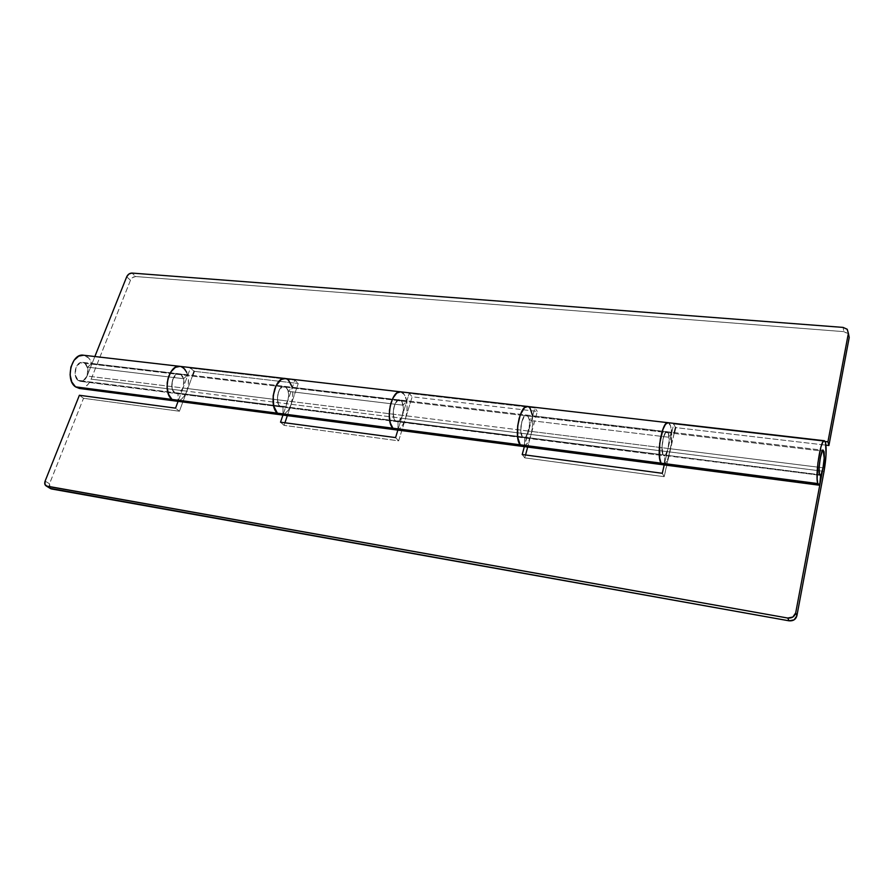 <?xml version="1.0" encoding="UTF-8"?>
<svg xmlns="http://www.w3.org/2000/svg" width="894" height="894" viewBox="0 0 894 894"><rect width="100%" height="100%" fill="white"/><g stroke="black" fill="none" stroke-linecap="round" stroke-linejoin="round"><path stroke-width="0.67" stroke-dasharray="4.47 3.35" d="M78.136 380.419L81.153 381.358C87.612 381.425 90.64 367.155 84.997 363.322L823.877 451.269L84.997 363.322L81.857 362.327C75.409 362.305 72.436 376.709 78.136 380.419L819.452 474.703L78.136 380.419L75.197 374.944L76.012 367.624L80.091 362.808L84.997 363.322L87.869 368.797L87.076 376.028L83.053 380.844L78.136 380.419L80.348 381.336C83.332 381.358 85.578 379.581 87.076 376.028L183.035 387.996L178.074 401.35L183.035 387.996L183.873 380.453L181.236 374.776C184.13 377.95 184.734 382.353 183.035 387.996C181.583 391.717 179.448 393.583 176.632 393.606L281.744 407.005L279.833 406.066L174.553 392.678L176.632 393.606L174.553 392.678L279.833 406.066C274.458 402.803 279.252 383.325 284.281 386.286C288.527 388.868 289.678 393.785 287.734 401.048L87.076 376.028L94.853 356.538L87.076 376.028L83.053 380.844L78.136 380.419L283.007 406.904L282.973 414.57L280.671 414.771L178.085 400.881L282.973 414.57L283.007 406.904L279.833 406.066L277.743 402.032L277.453 396.154L279.062 390.443L282.012 386.856L285.298 386.588L287.812 389.695L288.717 395.126L287.734 401.048L183.035 387.996L179.191 393.058L174.553 392.678L78.136 380.419L76.001 377.626L75.051 373.569L75.498 369.144L77.264 365.311L79.935 362.886L82.952 362.394L85.645 363.914L87.467 367.121C86.673 364.495 85.075 362.908 82.684 362.349C75.711 360.841 72.325 376.542 78.136 380.419M395.841 429.824L524.387 446.084L524.733 437.691L522.353 436.909L520.923 432.584L520.934 426.147L522.398 419.811L524.8 415.755L527.326 415.33L529.114 418.649L529.583 424.549L524.353 446.631L528.577 431.076L668.053 448.464L664.231 464.925L668.053 448.464L823.039 467.786L668.053 448.464C669.405 442.53 669.438 437.278 668.131 432.73L667.002 431.713C664.197 428.628 659.984 451.425 662.979 454.8L819.452 474.703L662.979 454.8L820.603 475.373L664.823 455.527L664.276 464.355L819.798 484.66L664.276 464.355L664.823 455.527L662.979 454.8L664.063 455.739L395.26 420.75L396.936 421.689L523.761 437.859C525.75 437.669 527.359 435.412 528.577 431.076L402.412 415.341L397.875 430.092L402.412 415.341L403.362 407.083L401.372 400.981C403.652 404.345 403.999 409.139 402.412 415.341C401.093 419.454 399.272 421.577 396.936 421.689L395.26 420.75L522.353 436.909C518.375 433.568 522.845 411.989 526.566 415.039C529.695 417.699 530.365 423.052 528.577 431.076L287.734 401.048L282.951 415.062L287.734 401.048L402.412 415.341L399.07 421.007L395.26 420.75L398.076 421.555L524.733 437.691L524.387 446.084L522.632 446.408L525.895 445.011L528.767 440.82L531.081 434.495L405.451 418.683C408.212 407.887 407.608 399.529 403.641 393.617L400.668 391.84M667.986 422.683L670.042 424.527L671.338 429.232L671.249 444.05L664.175 476.681L662.286 473.295L664.175 476.681L524.756 457.862L525.538 454.99L524.756 457.862L664.175 476.681L669.885 451.962L824.044 471.361L669.885 451.962C672.31 439.96 672.355 430.819 670.042 424.527L668.153 422.706M527.929 406.546C533.07 410.447 534.12 419.755 531.081 434.495L527.683 447.067L531.081 434.495L532.813 423.13L532.019 412.838L528.913 407.016L527.795 406.502M285.655 378.587C292.617 382.386 294.461 390.957 291.187 404.3L186.835 391.17C189.796 381.358 188.757 373.67 183.728 368.116L180.052 366.372M50.153 488.37L49.338 487.163L49.516 483.788L83.522 398.299L179.415 411.24L186.835 391.17L291.187 404.3L287.343 415.643L291.187 404.3L292.908 393.986L291.343 384.532L286.974 379.056L285.477 378.531M284.918 422.784L284.046 425.365L398.657 440.843L405.451 418.683L669.885 451.962L675.529 427.578L825.967 445.156L675.529 427.578L673.73 423.957L668.053 448.464L669.125 439.334L668.131 432.73L665.605 432.517L663.035 438.932L661.951 448.196L662.979 454.8L281.744 407.005C284.337 406.938 286.337 404.96 287.734 401.048L294.852 380.14L190.433 368.071L183.035 387.996L190.433 368.071L194.177 371.323L298.261 383.481L291.187 404.3L405.451 418.683L398.657 440.843L284.046 425.365L280.526 422.191L284.046 425.365L284.918 422.784M175.604 401.026L178.085 400.881L178.007 393.528L178.085 400.881M185.125 369.602L187.695 374.988L183.527 378.71L181.851 375.391L179.314 373.826L176.476 374.385L173.917 376.944L172.218 380.967L171.726 385.582L172.576 389.795L174.553 392.678L171.86 387.013L172.71 379.369L176.61 374.307L181.236 374.776L179.068 373.793C173.559 370.876 168.687 389.471 174.553 392.678C169.122 388.711 172.52 372.295 179.068 373.793C181.314 374.34 182.801 375.983 183.527 378.71L87.467 367.121L183.527 378.71L187.695 374.988L91.847 363.612C90.149 358.662 87.355 355.868 83.466 355.22M186.69 372.217L188.31 378.028L188.355 384.677L186.835 391.17L179.415 411.24L175.559 408.145L179.415 411.24L83.522 398.299L79.387 395.271L83.522 398.299L49.516 483.788L45.125 481.084L49.516 483.788L50.254 488.426M522.621 446.408L397.897 429.578L398.076 421.555L397.897 429.578M79.532 388.465C84.494 388.611 88.361 385.493 91.143 379.134L186.835 391.17L194.177 371.323L190.433 368.071L294.852 380.14L298.261 383.481L294.852 380.14L287.734 401.048L284.113 406.39L279.833 406.066L277.431 400.188L278.336 392.198L282.012 386.856L286.27 387.281L288.326 391.348L403.127 405.194L401.853 401.629L399.819 400.009L397.439 400.702L395.249 403.574L393.706 408.033L393.148 413.095L393.706 417.666L395.26 420.75C390.89 416.604 394.243 398.545 399.607 399.976C401.451 400.501 402.624 402.244 403.127 405.194L288.326 391.348L286.27 387.281L284.281 386.286C278.257 384.811 274.883 402.009 279.833 406.066L395.26 420.75L393.204 414.648L394.165 406.267L397.562 400.613L401.372 400.981L399.607 399.976C395.159 396.958 390.499 417.442 395.26 420.75L80.348 381.336L664.063 455.739C665.617 455.482 666.946 453.057 668.053 448.464L528.577 431.076L534.869 407.899L409.173 393.36L402.412 415.341L409.173 393.36L412.156 396.802L537.328 411.43L531.081 434.495L669.885 451.962C667.863 460.186 665.561 464.455 662.979 464.757M674.367 432.584L667.863 458.678L665.482 463.17L662.912 464.746L664.276 464.355M524.756 457.862L522.208 454.543L524.756 457.862M395.573 437.591L398.657 440.843L395.573 437.591M400.411 391.807L403.641 393.617L405.954 398.009M405.954 398.031L407.094 404.3L406.915 411.542L405.451 418.683C403.004 426.047 399.841 429.768 395.986 429.846M179.739 366.328L183.728 368.116M668.064 422.694C670.042 423.175 671.238 426.438 671.673 432.484L532.567 415.956L530.153 408.301L527.695 406.502M179.895 366.35L182.521 367.244M400.534 391.818C403.54 392.388 405.597 395.45 406.692 401.004L292.226 387.404L288.673 380.285L285.354 378.531M400.59 391.829L404.479 394.757L406.692 401.004L403.127 405.194L406.692 401.004L292.226 387.404L288.326 391.348L292.182 387.225M179.962 366.361L184.79 369.188L187.695 374.988L91.847 363.612L87.467 367.121L91.847 363.612L88.696 358.002L83.533 355.231M280.828 414.782C285.141 414.805 288.594 411.307 291.187 404.3L405.451 418.683L412.156 396.802L537.328 411.43L531.081 434.495C528.823 442.273 526.041 446.24 522.744 446.419M847.121 329.193L848.562 334.211L843.914 331.652L135.709 276.537L132.67 277.509L130.479 280.258L91.143 379.134L186.835 391.17C184.13 397.841 180.443 401.138 175.772 401.048M675.529 427.578L673.73 423.957L825.128 441.468L673.73 423.957L668.053 448.464L665.516 454.867L662.979 454.8C660.297 450.475 663.504 430.416 667.002 431.713C668.209 432.193 668.891 434.048 669.07 437.267L529.438 420.426L669.07 437.267L671.673 432.484L532.567 415.956L529.438 420.426L528.041 416.056L529.438 420.426L532.545 415.755M395.886 429.835L399.629 428.595L402.892 424.661L405.451 418.683L412.156 396.802L409.173 393.36L534.869 407.899L537.328 411.43L534.869 407.899L528.577 431.076L525.594 437.088L522.353 436.909L520.755 430.573L521.772 421.767L524.8 415.755L528.041 416.056L526.566 415.039C522.018 413.665 518.721 432.674 522.353 436.909L662.979 454.8L661.996 446.497L663.907 435.903L665.527 432.629L667.147 431.746L668.41 433.411L669.07 437.267L671.673 432.484L670.534 425.734L668.097 422.706M79.398 388.443L84.159 387.56L88.16 384.264L91.143 379.134L130.479 280.258C131.664 277.844 133.407 276.604 135.709 276.537L131.932 273.072L135.709 276.537L843.914 331.652L843.064 327.405L843.914 331.652L847.959 333.451M130.479 280.258L126.691 276.805L130.479 280.258M527.225 406.435L530.153 408.301M194.177 371.323L298.261 383.481L291.187 404.3L288.46 409.977L284.884 413.665L280.727 414.771M284.728 378.453L288.673 380.285M175.649 401.037L180.152 400.043L183.963 396.567L186.835 391.17L192.668 375.402M82.684 362.349L823.206 450.252L82.684 362.349"/><path stroke-width="1.34" d="M668.153 422.706C662.208 420.392 655.995 455.471 661.046 463.148L817.775 483.565C814.892 475.776 820.681 438.574 824.402 440.742L825.531 442.564C826.704 449.056 826.212 458.656 824.044 471.361L796.9 615.754L794.107 619.833L789.033 620.816L787.759 618.045L46.298 486.012C44.722 485.051 44.342 483.408 45.125 481.084L79.387 395.271L175.559 408.145L178.074 401.35L175.559 408.145L79.387 395.271L45.125 481.084L44.946 484.47L47.047 486.258L787.759 618.045L792.866 617.039L795.682 612.938L823.039 467.786L824.19 458.153L823.877 451.269L822.268 451.168L820.279 458.03L819.105 467.819L819.452 474.703L820.603 475.373L819.452 474.703C817.686 471.317 821.552 447.156 823.206 450.252L824.19 458.153L823.039 467.786L821.083 474.636L819.452 474.703L819.105 467.819L820.279 458.03L822.268 451.168L823.877 451.269C825.33 455.661 822.569 474.826 820.368 475.563M819.452 474.703C817.943 470.523 820.726 451.045 822.927 450.33M400.668 391.84C391.55 389.315 384.811 420.828 392.947 428.215L520.196 444.799C513.301 437.099 520.196 403.272 527.929 406.546M180.052 366.372C168.921 363.757 161.926 392.343 172.039 399.439L277.408 413.162C267.999 405.764 275.352 375.245 285.655 378.587M50.254 488.426L47.047 486.258L51.439 488.951L789.033 620.816L50.153 488.37M287.343 415.643L284.918 422.784L287.343 415.643M527.683 447.067L525.538 454.99L527.683 447.067M285.477 378.531L281.219 379.469L276.022 385.739L273.184 395.774L273.72 406.111L277.408 413.162L172.039 399.439L175.604 401.026L280.682 414.771L277.408 413.162L280.671 414.771L522.632 446.408L520.196 444.799L392.947 428.215L395.841 429.824M664.231 464.925L662.286 473.295L522.208 454.543L524.353 446.631L522.208 454.543L662.286 473.295L664.231 464.925M397.875 430.092L395.573 437.591L280.526 422.191L282.951 415.062L280.526 422.191L395.573 437.591L397.875 430.092M664.276 464.355L661.046 463.148L659.671 458.533L659.705 443.413L663.214 428.472L665.639 424.069L668.041 422.694L824.335 440.731L822.715 442.284L820.915 447.034L817.898 462.902L817.116 478.793L817.775 483.565L819.798 484.66L820.603 475.373L819.798 484.66L818.882 485.14L817.775 483.565L661.046 463.148L662.89 464.746L818.725 485.129M823.877 451.269C824.491 455.985 824.212 461.494 823.039 467.786L795.682 612.938C794.554 616.681 791.905 618.38 787.759 618.045L789.033 620.816C793.157 621.162 795.783 619.475 796.9 615.754L795.682 612.938L796.9 615.754L824.044 471.361L826.056 454.61L825.531 442.564L824.335 440.731M527.795 406.502L524.51 407.686L520.274 414.771L517.693 425.913L517.671 437.222L520.196 444.799L522.621 446.408M397.897 429.578L392.947 428.215L390.544 423.901L389.326 417.532L389.493 410.111L391.013 402.803L393.662 396.746L396.992 392.902L400.501 391.818L527.225 406.435M178.085 400.881L172.039 399.439L168.977 395.383L167.267 389.505L167.2 382.721L168.776 376.072L171.749 370.63L175.637 367.222L179.85 366.35L284.728 378.453M183.728 368.116L186.701 372.239M527.695 406.502C519.984 403.954 513.413 437.233 520.196 444.799L661.046 463.148C656.028 455.538 662.119 420.716 668.064 422.694M83.466 355.22C71.665 352.862 64.826 379.984 75.543 386.867L172.039 399.439C162.004 392.399 168.798 364.026 179.895 366.35M182.521 367.244L185.125 369.602M285.354 378.531C275.106 375.849 268.144 405.898 277.408 413.162L392.947 428.215C384.867 420.884 391.449 389.605 400.534 391.818M395.986 429.846L392.947 428.215L277.408 413.162L280.828 414.782M175.772 401.048L172.039 399.439L75.543 386.867L79.532 388.465M825.967 445.156L828.906 445.503L849.211 337.507L848.384 333.283L827.933 441.792L825.128 441.468L827.933 441.792L828.906 445.503L849.211 337.507L848.384 333.283L827.933 441.792L828.906 445.503L825.967 445.156M94.853 356.538L126.691 276.805L128.881 274.045L131.932 273.072L843.064 327.405L847.244 329.327L848.384 333.283L847.132 329.204L843.064 327.405L131.932 273.072C129.63 273.139 127.876 274.391 126.691 276.805L94.853 356.538M662.979 464.757L661.046 463.148L520.196 444.799L522.744 446.419M83.533 355.231L78.706 356.125L74.001 360.349L70.894 367.099L70.101 374.877L71.777 381.984L75.543 386.867L79.398 388.443M668.097 422.706L665.494 424.248L662.644 429.969L660.409 438.731L659.28 448.587L659.504 457.37L661.046 463.148L662.912 464.746L522.632 446.408L520.196 444.799L518.252 440.329L517.369 433.691L517.693 425.913L519.168 418.202L521.571 411.799L524.51 407.686L527.527 406.479L667.986 422.683M674.367 432.584L675.529 427.578M530.153 408.301L532.545 415.755M400.59 391.829L396.78 393.047L392.924 398.076L390.197 405.898L389.225 414.805L390.22 422.828L392.947 428.215L395.886 429.835M280.727 414.771L277.408 413.162L274.648 408.983L273.151 402.87L273.184 395.774L274.749 388.823L277.576 383.079L281.219 379.469L285.119 378.497L400.411 391.807M288.673 380.285L292.182 387.225M179.962 366.361L175.392 367.356L170.899 371.815L167.893 378.877L167.044 387.001L168.541 394.399L172.039 399.439L175.649 401.037M192.668 375.402L194.177 371.323M46.399 486.068L50.734 488.727M83.421 355.22L179.739 366.328M79.354 388.443L175.604 401.026"/></g></svg>
